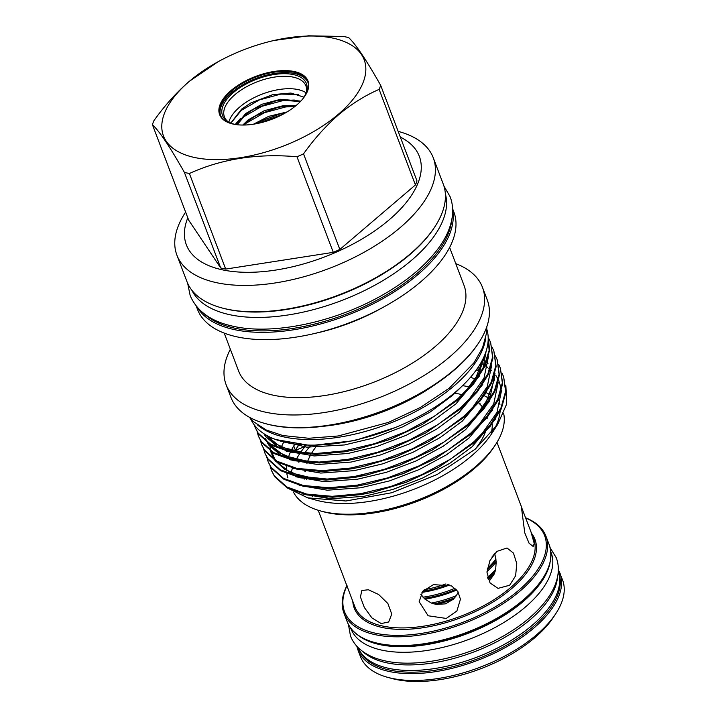 <?xml version="1.0" encoding="UTF-8"?>
<svg xmlns="http://www.w3.org/2000/svg" width="716" height="716" viewBox="0 0 716 716"><rect width="100%" height="100%" fill="white"/><g stroke="black" fill="none" stroke-linecap="round" stroke-linejoin="round"><path stroke-width="1.07" d="M350.706 628.129L350.912 628.675A107.078 51.91 -20.8 0 0 381.386 650.047A107.078 51.91 -20.8 0 0 499.795 624.871A107.078 51.91 -20.8 0 0 551.123 552.618L550.917 552.072M358.43 635.531A107.078 51.91 -20.8 0 0 379.274 644.49A107.078 51.91 -20.8 0 0 484.088 626.446A107.078 51.91 -20.8 0 0 550.058 562.731M358.081 647.515A107.078 51.91 -20.8 0 0 388.296 668.243A107.078 51.91 -20.8 0 0 506.105 643.407A107.078 51.91 -20.8 0 0 558.274 571.466M362.412 651.229A107.078 51.91 -20.8 0 0 386.184 662.685A107.078 51.91 -20.8 0 0 494.183 643.075A107.078 51.91 -20.8 0 0 557.504 577.123M559.939 573.033A108.08 52.393 -20.8 0 1 508.136 645.957A108.08 52.393 -20.8 0 1 388.627 671.366A108.08 52.393 -20.8 0 1 357.875 649.788L360.479 656.635A108.08 52.393 -20.8 0 0 387.732 677.354L391.894 678.491A103.892 50.362 -20.8 0 0 395.25 679.314A103.892 50.362 -20.8 0 0 553.558 617.076L555.911 613.469A108.08 52.393 -20.8 0 0 562.543 579.879L558.337 569.587M387.732 677.354A108.08 52.393 -20.8 0 0 391.231 678.213A108.08 52.393 -20.8 0 0 555.911 613.469M346.965 585.5A108.08 52.393 -20.8 0 0 343.886 612.968A108.08 52.393 -20.8 0 0 374.638 634.546A108.08 52.393 -20.8 0 0 494.156 609.137A108.08 52.393 -20.8 0 0 545.95 536.212A108.08 52.393 -20.8 0 0 525.356 517.695M347.036 585.67A107.033 51.892 -20.8 0 0 374.996 633.114A107.033 51.892 -20.8 0 0 512.826 595.05A107.033 51.892 -20.8 0 0 525.419 517.865M318.208 510.266L354.885 606.828A95.613 46.352 -20.8 0 0 382.093 625.918A95.613 46.352 -20.8 0 0 487.829 603.436A95.613 46.352 -20.8 0 0 533.653 538.924L530.977 531.881L534.217 543.435L533.196 546.496L529.079 543.238L524.765 532.874L521.373 506.856L530.977 531.881M381.198 623.564L371.953 617.944L364.337 607.499L360.434 596.983L361.822 590.521L368.355 589.742L378.63 594.495L387.893 603.525L391.741 614.095L388.672 621.989L381.198 623.564M316.991 445.54A95.613 46.352 -20.8 0 0 311.46 453.488M310.95 454.365A95.613 46.352 -20.8 0 0 307.576 461.632M307.245 462.572A95.613 46.352 -20.8 0 0 306.895 463.682M305.598 470.645A95.613 46.352 -20.8 0 0 305.553 471.549M306.385 478.879A95.613 46.352 -20.8 0 0 306.636 479.711M324.858 497.101A95.613 46.352 -20.8 0 0 329.503 498.73M462.241 394.793A95.613 46.352 -20.8 0 0 458.598 393.881A95.613 46.352 -20.8 0 0 455.054 393.182M509.667 585.249L498.032 588.373L490.048 582.94L487.014 572.505L489.86 560.726L496.815 551.427L507 547.991L513.453 553.083L516.755 563.582L515.636 575.736L509.667 585.249M420.766 594.253L424.982 599.149L431.408 603.069L436.116 604.402L445.397 603.857L453.344 599.265L456.378 595.623L458.231 592.043M446.283 618.445L428.141 615.769L419.155 601.735L422.78 591.264L433.44 584.623L451.51 585.885L457.819 591.407L460.442 599.229L456.898 610.963L446.283 618.445M445.361 193.848A135.754 65.809 159.2 0 1 376.858 284.1A135.754 65.809 159.2 0 1 229.272 314.593A135.754 65.809 159.2 0 1 191.807 290.168M495.624 444.502L494.147 446.766A109.834 53.244 159.2 0 1 474.359 468.55A109.834 53.244 159.2 0 1 323.238 511.689L320.634 510.973A112.448 54.514 -20.8 0 0 475.361 466.814A112.448 54.514 -20.8 0 0 495.624 444.502A112.448 54.514 -20.8 0 0 503.652 413.4M298.876 462.321A109.834 53.244 159.2 0 1 299.216 461.659M304.64 453.085A109.834 53.244 159.2 0 1 310.78 445.594M305.992 445.45A112.448 54.514 -20.8 0 0 300.46 452.566M299.762 453.595A112.448 54.514 -20.8 0 0 296.102 459.663M292.432 468.166A112.448 54.514 -20.8 0 0 291.161 473.016M293.506 492.169A112.448 54.514 -20.8 0 0 320.634 510.973M491.167 433.198A98.942 47.963 -20.8 0 0 492.25 424.463M474.941 449.415A95.613 46.352 -20.8 0 0 485.403 431.855M487.148 418.547A95.613 46.352 -20.8 0 0 487.032 417.634M483.005 407.753A95.613 46.352 -20.8 0 0 479.129 403.457M204.32 313.885A136.067 65.962 -20.8 0 0 416.927 273.512A136.067 65.962 -20.8 0 0 451.751 219.884M452.655 210.316A137.114 66.472 159.2 0 1 417.974 274.532A137.114 66.472 159.2 0 1 291.672 330.085A137.114 66.472 159.2 0 1 197.276 307.325M434.872 226.775L434.29 227.679A136.067 65.962 159.2 0 1 409.767 254.681A136.067 65.962 159.2 0 1 222.551 308.113L221.513 307.826A137.114 66.472 -20.8 0 0 410.17 253.983A137.114 66.472 -20.8 0 0 434.872 226.775A137.114 66.472 -20.8 0 0 443.285 184.173L433.27 157.797A137.114 66.472 -20.8 0 0 398.159 131.377M185.623 212.106A137.114 66.472 -20.8 0 0 176.915 255.173L186.93 281.549A137.114 66.472 -20.8 0 0 221.513 307.826M478.87 342.588L478.279 343.492A136.067 65.962 159.2 0 1 453.765 370.485A136.067 65.962 159.2 0 1 266.54 423.926L265.502 423.639A137.114 66.472 -20.8 0 0 454.159 369.787A137.114 66.472 -20.8 0 0 478.87 342.588A137.114 66.472 -20.8 0 0 487.274 299.977L482.477 287.349A137.114 66.472 -20.8 0 0 455.77 263.631M230.355 349.256A137.114 66.472 -20.8 0 0 226.131 384.725L230.928 397.353A137.114 66.472 -20.8 0 0 265.502 423.639M436.867 383.346A126.088 61.128 159.2 0 1 323.972 426.226M345.255 422.485A127.135 61.639 -20.8 0 0 418.466 394.677M189.391 81.293A107.346 52.044 -20.8 0 0 194.009 157.377A107.346 52.044 -20.8 0 0 338.238 114.363A107.346 52.044 -20.8 0 0 359.378 51.785A107.346 52.044 -20.8 0 0 274.139 40.454A107.346 52.044 -20.8 0 0 218.004 61.782A107.346 52.044 -20.8 0 0 189.391 81.293M218.004 61.782L189.122 81.454C176.279 92.65 164.564 105.7 153.958 120.619A122.526 59.401 -20.8 0 0 152.401 124.638C159.561 131.386 170.229 147.299 184.397 172.386A122.526 59.401 -20.8 0 0 189.391 173.496C221.656 158.836 257.518 153.251 296.979 156.759L333.289 252.345L225.701 269.082L189.391 173.496M303.53 153.859C314.136 138.94 325.852 125.882 338.695 114.694C351.52 103.954 364.999 95.514 379.122 89.375L415.423 184.952L339.84 249.436L303.53 153.859A122.526 59.401 159.2 0 1 296.979 156.759M296.594 105.109A47.283 22.921 -20.8 0 0 305.114 95.729A47.283 22.921 -20.8 0 0 288.423 70.732A47.283 22.921 -20.8 0 0 231.035 90.547A47.283 22.921 -20.8 0 0 231.536 123.68A47.283 22.921 -20.8 0 0 296.594 105.109M304.971 95.953A46.764 22.67 -20.8 0 0 307.692 81.651A46.764 22.67 -20.8 0 0 276.501 71.851A46.764 22.67 -20.8 0 0 231.554 91.048A46.764 22.67 -20.8 0 0 220.268 114.864A46.764 22.67 -20.8 0 0 231.796 123.752M307.916 82.304A46.764 22.67 -20.8 0 0 276.34 73.22A46.764 22.67 -20.8 0 0 232.047 92.337A46.764 22.67 -20.8 0 0 220.528 115.491M302.492 99.247A44.893 21.766 -20.8 0 0 306.699 90.95A44.893 21.766 -20.8 0 0 282.972 73.712A44.893 21.766 -20.8 0 0 233.344 92.624A44.893 21.766 -20.8 0 0 227.178 121.156A44.893 21.766 -20.8 0 0 235.833 124.566M306.394 92.006A43.595 21.131 -20.8 0 0 305.92 85.902A43.595 21.131 -20.8 0 0 276.841 76.764A43.595 21.131 -20.8 0 0 234.938 94.664A43.595 21.131 -20.8 0 0 224.412 116.86A43.595 21.131 -20.8 0 0 228.109 121.747M306.108 92.829A43.595 21.131 -20.8 0 0 239.654 107.078A43.595 21.131 -20.8 0 0 228.86 122.168M303.942 97.143L290.884 93.053L272.814 94.61L250.922 102.889L241.686 109.038L230.794 123.071M253.464 124.208L268.67 116.359L287.035 111.947M255.424 123.877L259.067 121.702L279.338 114.05L285.281 112.985M242.778 125.049L248.121 119.948L264.195 110.738L283.062 105.708L296.003 105.619M243.771 125.049L248.416 120.736L256.623 115.276L276.904 107.633L283.366 106.487L295.207 106.263M236.513 124.656L245.678 113.531L261.752 104.312L280.627 99.282L300.827 101.108M237.121 124.727L245.982 114.309L254.189 108.859L274.461 101.207L280.923 100.07L300.362 101.591M187.798 217.825A124.593 60.404 -20.8 0 0 246.429 272.313A124.593 60.404 -20.8 0 0 389.227 219.776A124.593 60.404 -20.8 0 0 400.325 137.087M176.915 255.173A137.114 66.472 -20.8 0 0 268.366 283.903A137.114 66.472 -20.8 0 0 400.155 227.607A137.114 66.472 -20.8 0 0 433.27 157.797M196.256 306.099L197.5 309.375A137.114 66.472 -20.8 0 0 312.489 333.969A137.114 66.472 -20.8 0 0 384.188 306.734A137.114 66.472 -20.8 0 0 420.74 281.809A137.114 66.472 -20.8 0 0 453.855 211.999L452.61 208.723M312.489 333.969L317.054 332.931A120.565 58.452 -20.8 0 0 380.098 308.981L384.188 306.734M224.215 333.092L238.625 371.04A120.565 58.452 -20.8 0 0 319.041 396.306A120.565 58.452 -20.8 0 0 434.925 346.804A120.565 58.452 -20.8 0 0 464.04 285.416L449.63 247.468M226.131 384.725A137.114 66.472 -20.8 0 0 317.582 413.454A137.114 66.472 -20.8 0 0 449.362 357.159A137.114 66.472 -20.8 0 0 482.477 287.349M304.721 445.379A105.145 50.979 -20.8 0 0 303.539 447.097A65.451 31.737 159.2 0 1 295.368 450.23L293.739 445.952A112.448 54.514 -20.8 0 0 291.152 450.677M290.463 452.109A112.448 54.514 -20.8 0 0 288.396 457.381M286.543 466.331A112.448 54.514 -20.8 0 0 286.498 470.689M286.856 473.759A112.448 54.514 -20.8 0 0 287.921 477.921M287.34 487.963L307.701 497.853L316.57 500.269A112.448 54.514 -20.8 0 0 471.298 456.11A112.448 54.514 -20.8 0 0 491.561 433.806L497.745 424.32L506.686 403.967L505.872 385.638M295.368 450.23A112.448 54.514 159.2 0 1 298.903 444.913M391.974 428.839L354.518 440.617L310.726 445.594L275.767 439.543M503.652 376.768L505.926 392.287L501.281 408.899L490.308 426.163L474.252 442.676L438.64 467.253L406.366 482.145L373.233 492.169L360.936 494.595L332.484 497.217L306.922 494.962L287.098 487.82L274.711 476.74L271.632 470.833L274.371 475.836L286.749 486.916L306.582 494.067L332.143 496.313L360.595 493.691L390.829 486.477L421.867 474.618L450.48 459.144L473.911 441.781L489.968 425.268L500.94 407.995L505.585 391.384L503.643 376.768L501.934 373.036M270.12 466L271.292 469.938M500.395 368.212L502.668 383.722L498.032 400.334L487.05 417.607L471.003 434.12L435.382 458.688L403.117 473.58L369.984 483.604L357.687 486.03L329.235 488.652L303.665 486.406L283.84 479.255L271.462 468.175L268.384 462.276L271.113 467.28L283.5 478.36L303.324 485.502L328.895 487.757L357.338 485.126L387.571 477.912L418.618 466.062L447.231 450.579L470.663 433.216L486.71 416.703L497.683 399.439L502.328 382.818L500.395 368.212L498.685 364.48M266.862 457.435L268.044 461.373M497.146 359.647L499.419 375.157L494.774 391.768L483.801 409.042L467.745 425.555L432.133 450.131L399.868 465.024L366.726 475.048L354.429 477.465L325.986 480.096L300.416 477.84L280.591 470.689L268.205 459.609L265.126 453.711L267.865 458.714L280.251 469.794L300.076 476.937L325.637 479.192L354.089 476.57L384.322 469.347L415.361 457.497L443.974 442.023L467.405 424.651L483.461 408.138L494.434 390.873L499.079 374.262L497.146 359.647L495.436 355.915M264.965 453.255L263.855 449.299M263.613 448.869L264.786 452.807M493.888 351.082L496.17 366.601L491.525 383.212L480.552 400.477L464.496 416.989L428.875 441.566L396.61 456.459L363.477 466.483L351.18 468.899L322.728 471.531L297.167 469.275L277.334 462.133L264.956 451.053L261.877 445.146L264.616 450.149L276.994 461.229L296.818 468.38L322.388 470.627L350.84 468.004L381.064 460.791L412.112 448.932L440.725 433.457L464.156 416.094L480.203 399.582L491.185 382.308L495.821 365.697L493.888 351.082L492.178 347.35M260.364 440.313L261.537 444.251M490.639 342.525L492.912 358.036L488.267 374.647L477.295 391.921L461.247 408.424L425.626 433.001L393.361 447.894L360.229 457.918L347.922 460.343L319.479 462.966L293.909 460.719L274.085 453.568L261.698 442.488L258.628 436.59L261.358 441.584L273.745 452.664L293.569 459.815L319.13 462.071L347.582 459.439L377.815 452.226L408.854 440.376L437.467 424.892L460.898 407.529L476.954 391.017L487.927 373.743L492.572 357.132L490.639 342.517L488.93 338.793M258.458 436.134L257.348 432.169M257.107 431.748L258.279 435.686M488.106 335.902L489.574 350.401L484.705 366.762L473.777 383.687L457.989 399.868L422.368 424.445L390.104 439.338L356.971 449.362L344.673 451.778L316.221 454.4L290.66 452.154L270.827 445.003L258.449 433.923L255.03 427.121L258.109 433.028L270.487 444.108L290.32 451.25L315.881 453.505L344.333 450.874L374.566 443.66L405.605 431.811L434.218 416.336L457.649 398.964L473.142 383.141L484.016 366.574L489.109 350.5L488.124 336.135M255.2 427.568L254.457 425.161M254.314 424.973L255.03 427.121M307.701 497.853L345.953 500.994L391.661 492.751L437.234 474.44L475.37 449.048L497.745 424.32M293.739 445.952A112.448 54.514 159.2 0 1 294.706 444.394M485.788 337.773A126.347 61.254 159.2 0 1 409.74 414.546A126.347 61.254 159.2 0 1 283.831 436.912A126.347 61.254 159.2 0 1 257.134 424.633M486.817 329.244A126.347 61.254 159.2 0 1 424.087 413.669A126.347 61.254 159.2 0 1 285.944 442.479A126.347 61.254 159.2 0 1 250.69 418.941M489.484 580.765L494.3 573.928L495.651 569.426L496.206 561.845L494.756 553.423A66.498 32.238 -20.8 0 1 491.865 557.155M484.401 395.796A109.834 53.244 159.2 0 1 488.858 398.365M305.132 470.591A98.942 47.963 -20.8 0 0 304.926 471.441M304.166 478.539A98.942 47.963 -20.8 0 0 304.193 479.183M311.809 495.848A98.942 47.963 -20.8 0 0 312.811 496.77M494.308 429.215A112.448 54.514 -20.8 0 0 500.117 411.279M499.938 404.638A112.448 54.514 -20.8 0 0 498.56 399.143M475.379 378.97A112.448 54.514 -20.8 0 0 470.412 377.395M479.774 371.344L476.23 370.065M477.903 367.648L480.875 369.009M415.423 184.952A122.526 59.401 159.2 0 0 416.989 180.942L380.679 85.356C366.592 60.395 355.924 44.473 348.674 37.608A122.526 59.401 -20.8 0 0 343.689 36.498L308.48 35.8L274.139 40.454M184.397 172.386L220.707 267.972L188.711 220.215L152.401 124.638M379.122 89.375A122.526 59.401 -20.8 0 0 380.679 85.356M225.701 269.082A122.526 59.401 159.2 0 1 220.707 267.972M339.84 249.436A122.526 59.401 159.2 0 1 333.289 252.345M490.451 395.116A112.448 54.514 -20.8 0 0 486.262 392.645M469.526 386.891A112.448 54.514 -20.8 0 0 462.608 385.718M433.887 603.91A64.619 31.325 -20.8 0 0 454.803 597.726M487.873 578.465A64.619 31.325 -20.8 0 0 495.248 571.135M436.116 604.402A66.498 32.238 -20.8 0 0 453.344 599.265M488.249 579.548A66.498 32.238 -20.8 0 0 494.3 573.928M424.042 598.29A64.619 31.325 -20.8 0 0 456.11 589.286M487.166 569.927A64.619 31.325 -20.8 0 0 496.063 559.849M424.982 599.149A66.498 32.238 -20.8 0 0 456.763 590.011M487.041 571.502A66.498 32.238 -20.8 0 0 496.206 561.845M487.56 577.302A66.498 32.238 -20.8 0 0 495.651 569.426M431.408 603.069A66.498 32.238 -20.8 0 0 456.378 595.623M422.798 591.246A64.619 31.325 -20.8 0 0 448.234 584.551M421.921 592.365A66.498 32.238 -20.8 0 0 449.576 585.017M487.399 568.325A66.498 32.238 -20.8 0 0 495.955 558.954M422.968 597.18A66.498 32.238 -20.8 0 0 455.027 588.257M424.257 589.724A66.498 32.238 -20.8 0 0 445.871 583.952M358.456 648.374A107.033 51.892 -20.8 0 0 388.985 669.934A107.033 51.892 -20.8 0 0 507.501 644.668A107.033 51.892 -20.8 0 0 558.561 572.361M549.288 544.992C554.954 563.403 544.688 583.218 518.509 604.438C481.161 634.609 415.915 652.974 378.433 643.765C362.036 640.023 351.637 632.684 347.224 621.748A108.08 52.393 -20.8 0 0 377.976 643.326A108.08 52.393 -20.8 0 0 497.486 617.908A108.08 52.393 -20.8 0 0 549.288 544.992L545.95 536.212M352.773 601.252A96.66 46.862 -20.8 0 0 381.735 627.359A96.66 46.862 -20.8 0 0 494.443 601.136A96.66 46.862 -20.8 0 0 531.532 533.348M480.382 370.1L477.107 368.821M374.038 491.99L406.428 482.253L437.915 467.646M480.928 435.256L497.011 412.371L501.495 390.685M501.316 389.092L498.685 380.205M498.309 379.453L495.794 375.372M491.4 370.449L490.362 369.519M489.851 369.089L488.804 368.239M487.471 367.245L485.188 365.706M482.736 364.247L480.696 363.173M369.984 483.604L403.171 473.688L435.382 458.688M477.67 426.691L493.754 403.815L498.238 382.12M270.514 437.378L270.075 439.901M269.762 444.376L270.415 450.561M270.594 451.349L274.085 459.412M274.926 460.648L290.669 472.793L316.338 478.986M366.726 475.048L399.922 465.123L432.133 450.131M474.422 418.126L490.505 395.25L494.989 373.555M363.477 466.483L396.664 456.566L428.875 441.566M471.164 409.57L487.256 386.685L491.74 364.999M268.419 443.517L284.163 455.671L309.831 461.865M360.229 457.918L393.415 448.001L425.626 433.001M467.915 401.005L483.998 378.129L488.482 356.434M264.625 434.173L280.448 446.891L306.582 453.3M356.971 449.362L390.157 439.436L422.368 424.445M464.657 392.44L479.085 372.884L485.206 353.802M354.518 440.617L395.205 427.55M302.385 493.906L330.532 498.766L364.059 496.322L392.896 489.422L422.503 478.1L449.791 463.315L472.139 446.73L495.749 418.744M299.136 485.341L327.284 490.209L360.81 487.757L389.638 480.857L419.254 469.535L446.542 454.758L468.882 438.174L492.501 410.179M295.878 476.775L324.026 481.644L357.553 479.201L386.389 472.3L415.996 460.979L443.285 446.193L465.633 429.609L489.243 401.613M292.629 468.21L320.777 473.079L354.304 470.636L383.141 463.735L412.747 452.414L440.036 437.628L462.384 421.044L485.994 393.057M265.493 438.362L266.907 441.817M267.444 442.864L268.822 445.11L282.668 456.763M289.38 459.654L317.528 464.514L351.046 462.071L379.883 455.17L409.489 443.848L436.778 429.063L459.126 412.488L482.736 384.492M263.873 433.69L265.564 436.545L279.41 448.207M286.123 451.089L314.27 455.958L347.797 453.514L376.634 446.614L406.24 435.283L433.529 420.507L455.877 403.922L479.487 375.927M482.906 368.731L486.146 351.117M276.653 439.892L306.636 447.16L344.548 444.949L373.376 438.049L402.983 426.727L430.28 411.942L452.619 395.357L463.717 384.519M230.919 123.116L241.292 110.38L259.469 99.882L280.815 94.109L298.411 94.467M240.191 119.948L243.735 116.806L261.904 106.299L283.25 100.526L294.33 100.043M244.04 125.04L246.17 123.224L264.347 112.725L285.693 106.953L295.028 106.407M257.975 123.376L283.062 114.211M250.716 103.006L273.038 94.566M253.598 109.19L275.123 101.063M256.033 115.607L277.566 107.489M258.476 122.033L280.001 113.907M550.174 547.785L556.269 557.764C558.176 562.874 558.766 568.262 558.041 573.919C556.896 582.278 553.307 590.611 547.275 598.943C536.875 613.102 521.651 625.802 501.594 637.043C464.424 658.004 416.112 668.109 384.778 660.805C374.692 658.604 366.431 654.764 359.987 649.287C355.628 645.519 352.46 641.071 350.482 635.942L348.415 624.424M486.799 326.765L486.585 332.913L482.548 347.806L473.965 362.779L449.29 388.144L420.274 407.529L388.466 422.386L338.176 435.981L308.748 438.264L282.838 435.534L266.397 430.074L253.419 421.626L249.07 417.07M187.681 283.348L190.161 295.511C196.811 311.2 210.987 321.421 232.7 326.165C272.232 335.401 333.754 322.576 380.966 295.923C406.446 281.639 425.743 265.555 438.845 247.682C446.632 236.924 451.143 226.247 452.396 215.65C453.121 209.009 452.369 202.709 450.14 196.757L443.92 186.017M357.875 649.788L356.783 646.154M347.224 621.748L343.886 612.968M479.29 403.242L480.391 403.994M374.083 491.982L373.233 492.169M437.216 468.04L438.64 467.253M281.146 447.214L283.688 442.166M482.673 359.53L483.864 360.327M486.585 362.394L488.017 363.639M367.577 474.851L331.132 479.469L300.756 476.265L284.306 469.114L276.063 461.373M275.23 460.164L271.749 452.136M271.024 446.668L271.015 445.11M271.319 441.351L271.946 438.022M494.622 374.933L494.649 379.167L485.18 404.594L474.09 418.448M310.279 461.892L294.133 459.108L277.745 451.957L269.556 444.251M265.269 435.095L265.126 434.487M484.786 354.885L475.317 379.068L464.335 392.762M307.021 453.326L290.642 450.489L274.389 443.32L265.717 434.845M240.549 118.382L235.251 124.441M521.696 507.438L496.976 442.363M492.751 431.238L491.973 429.206"/></g></svg>
